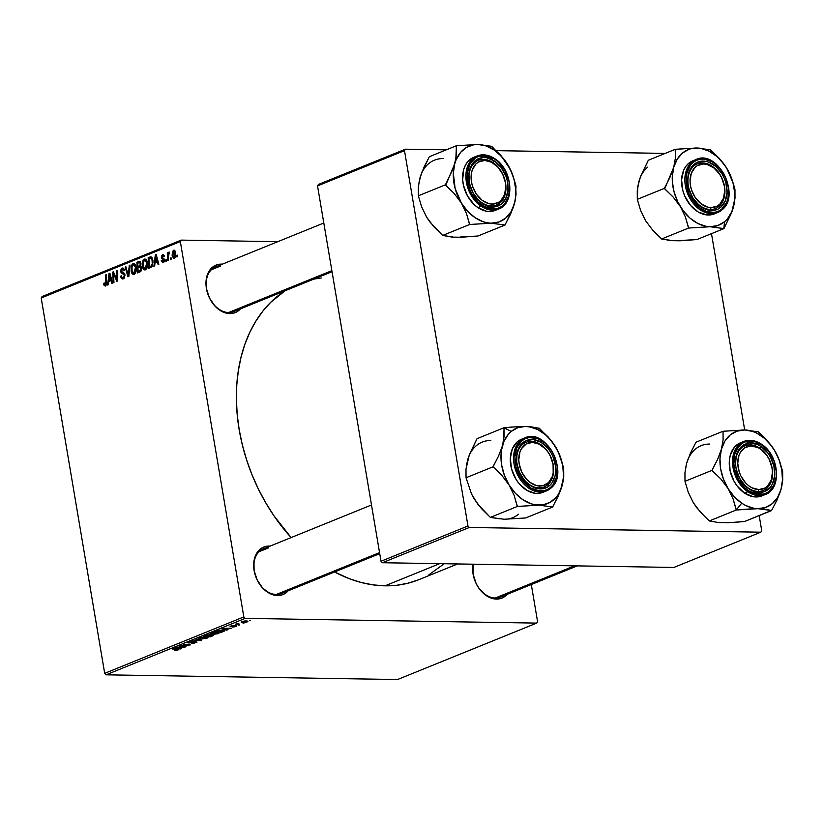 <?xml version="1.0" encoding="UTF-8"?>
<svg xmlns="http://www.w3.org/2000/svg" width="824" height="824" viewBox="0 0 824 824"><rect width="100%" height="100%" fill="white"/><g stroke="black" fill="none" stroke-linecap="round" stroke-linejoin="round"><path stroke-width="1.24" d="M577.305 565.882L500.374 597.091A24.112 17.407 -112.1 0 1 495.255 598.028L496.46 599.089L500.127 598.677L503.495 597.328L507.131 594.351A25.616 18.499 -112.1 0 1 496.46 599.089L495.255 598.028A24.112 17.407 67.9 0 0 504.71 594.197M379.73 553.666L281.417 593.548A24.112 17.407 -112.1 0 1 276.287 594.485L277.503 595.546L281.169 595.134L284.538 593.785L288.173 590.808A25.616 18.499 -112.1 0 1 277.503 595.546L276.287 594.485A24.112 17.407 67.9 0 0 285.743 590.654M269.139 546.085A25.616 18.499 -112.1 0 1 270.045 546.127L265.472 546.497L262.104 547.847L256.779 553.11L253.967 561.062L254.111 570.507L257.17 579.993L262.691 588.089L269.829 593.548L277.503 595.546A25.616 18.499 -112.1 0 1 254.111 570.507A25.616 18.499 -112.1 0 1 269.139 546.085M332.041 271.714L233.728 311.596A24.112 17.407 -112.1 0 1 228.598 312.533L229.814 313.594L233.48 313.182L236.838 311.832L240.484 308.856A25.616 18.499 -112.1 0 1 229.814 313.594L228.598 312.533A24.112 17.407 67.9 0 0 238.054 308.691M221.44 264.123A25.616 18.499 -112.1 0 1 222.356 264.164L217.783 264.535L214.415 265.884L209.09 271.147L206.278 279.109L206.422 288.544L209.481 298.041L215.002 306.126L222.14 311.585L229.814 313.594A25.616 18.499 -112.1 0 1 206.422 288.544A25.616 18.499 -112.1 0 1 221.44 264.123M211.274 269.808L220.729 265.977L211.274 269.808M258.963 551.761L268.418 547.929L258.963 551.761M418.685 579.746L407.901 583.238L396.653 585.277L385.035 585.823L373.169 584.896L361.169 582.486L349.149 578.623L334.585 571.98A159.722 115.319 67.9 0 0 385.035 585.823L439.686 563.657L385.035 585.823A159.722 115.319 67.9 0 0 418.994 579.622L457.629 563.946M285.135 290.738A159.722 115.319 67.9 0 0 291.13 537.567L273.867 515.68L265.627 502.599L258.293 488.838L251.917 474.521L246.582 459.792L242.328 444.795L239.187 429.675L237.209 414.565L236.406 399.619L236.776 384.983L238.321 370.8L241.041 357.204L244.882 344.319L249.827 332.278L255.821 321.185L262.815 311.163L270.725 302.305L285.135 290.738M537.578 621.667L531.305 584.546L537.578 621.667L536.692 623.099L245.192 618.381L106.059 674.825L397.559 679.532L536.692 623.099L537.578 621.667M218.35 633.605C219.781 632.791 219.225 632.369 216.702 632.338L219.205 632.853L217.763 633.811L210.388 634.253L210.347 633.46L213.787 632.513L216.702 632.338L210.851 633.223L210.038 634.058L212.613 634.49L218.35 633.605L218.154 632.441L218.35 633.605L219.225 632.914M226.157 629.485L227.486 629.855L226.724 630.164L221.955 628.764L222.82 628.413L231.647 628.166L226.157 629.485L231.647 628.166L222.82 628.413L221.955 628.764L226.724 630.164L227.486 629.855L226.157 629.485M178.417 649.806L178.303 649.147L177.922 649.981L174.626 650.301L177.727 649.477L172.185 648.952L178.911 649.312L178.417 649.806L177.85 649.096L172.896 648.663L176.964 649.374L177.531 649.776L175.285 650.342L178.417 649.806L177.85 649.096M196.05 641.669L196.915 642.246L193.918 643.214L191.477 643.379L195.566 641.958L187.831 642.792L192.414 641.474L189.376 642.751L196.05 641.669L189.499 642.751L193.073 641.474L188.634 642.236L188.84 643.039L195.422 641.958L195.37 642.535L191.477 643.379L196.256 642.566L196.05 641.669L196.256 642.566M196.678 639.012L201.633 640.341L191.796 641L200.17 640.464L195.927 639.321L196.678 639.012L195.927 639.321L200.17 640.464L191.796 641L201.633 640.341L196.678 639.012M205.464 636.901L207.967 637.416L205.815 638.569L198.728 638.538L204.105 636.921L199.604 637.786L198.79 638.621L201.365 639.053L207.102 638.167L206.906 637.004L207.102 638.167L207.988 637.467L205.464 636.901M249.476 620.462L250.445 620.544L249.476 620.462M210.058 635.211L206.34 635.16L203.538 636.231L210.305 636.828L213.014 635.726L212.726 634.902L213.591 635.407L210.305 636.828L203.538 636.231L207.03 634.995L210.141 635.046M179.869 648.261L181.198 648.632L180.435 648.941L175.667 647.54L176.532 647.19L185.359 646.943L179.869 648.261L185.359 646.943L176.532 647.19L175.667 647.54L180.435 648.941L181.198 648.632L179.869 648.261M182.671 645.995L186.059 646.665L179.313 646.067L188.696 645.089L183.639 644.306L190.406 644.904L181.012 645.882L190.406 644.904L183.639 644.306L188.696 645.089L179.313 646.067L186.059 646.665L182.671 645.995M236.241 626.353L236.117 625.653L236.241 626.353L234.078 626.909L232.502 627.002L235.777 625.941L230.081 626.518L232.759 625.55L234.037 625.467L231.359 626.425L236.797 625.715L236.241 626.353L236.231 625.653L231.431 626.425L234.037 625.467L230.689 626.086L230.854 626.714L235.592 625.931L232.615 627.002L236.241 626.353L236.231 625.653M224.447 631.009L222.058 630.092L214.786 631.678L221.543 632.266L224.447 631.009L224.344 630.391L224.447 631.009L221.543 632.266L214.786 631.678L219.874 630.185L224.684 630.679M241.813 621.574C240.701 622.213 241.175 622.532 243.245 622.542L247.21 621.893C248.282 621.286 247.828 620.966 245.851 620.956L247.859 621.347L246.335 622.182L241.113 622.099L245.634 620.946L241.113 622.099M242.977 623.099L243.945 623.181L242.977 623.099M239.29 624.098L235.602 624.139L237.858 623.263L239.29 624.098L237.858 623.263L235.602 624.139L239.29 624.098M238.239 625.025L239.197 625.107L238.239 625.025M243.822 616.908L180.332 241.556L41.2 297.989L104.689 673.342L243.822 616.908L245.192 618.381L536.692 623.099L397.559 679.532L106.059 674.825L104.689 673.342L106.059 674.825L245.192 618.381L243.822 616.908L180.332 241.556L181.218 240.114L42.086 296.547L41.2 297.989L104.689 673.342L243.822 616.908M147.403 262.722L146.868 268.325L145.621 269.757L144.385 269.87L142.387 266.368L142.851 260.693L144.148 259.2L145.601 259.2L147.403 262.722C147.012 260.127 145.972 258.932 144.293 259.138L142.552 261.486L142.387 266.368C142.799 268.882 143.819 270.035 145.457 269.829C147.311 268.325 147.96 265.956 147.403 262.722M155.025 262.835L154.665 265.956L153.903 266.265L155.324 254.801L156.189 254.451L158.836 264.267L158.126 264.545L157.435 261.867L155.025 262.835L157.435 261.867L158.126 264.545L158.836 264.267L156.189 254.451L155.324 254.801L153.903 266.265L154.665 265.956L155.025 262.835M105.359 284.826L106.502 284.846L105.359 284.826L104.339 282.972L103.659 283.394L104.37 283.404L103.659 283.394L103.752 284.352L105.513 286.031L104.143 285.547L103.659 283.394L104.339 282.972L105.039 284.857L105.874 284.208L105.554 274.989L106.265 274.701L106.656 284.126L105.513 286.031L106.687 282.508L105.956 282.529L105.132 284.867L106.481 284.888M122.261 269.345L123.909 270.911L124.599 270.519L122.086 268.14L123.353 268.161L122.086 268.14L120.654 271.611L121.437 271.632L120.654 271.611L121.828 273.517L124.506 273.558L121.828 273.517L124.692 273.949L122.797 273.918L124.888 274.526L123.95 274.505L125.021 275.34L124.28 275.329L123.198 277.585L124.609 277.606L121.787 277.214L121.355 275.793L120.675 276.195C121.025 278.388 121.921 279.254 123.353 278.8L124.97 274.948L124.125 278.285L122.9 278.934L121.581 278.533L120.675 276.195L121.355 275.793L121.859 277.317L122.828 277.688L123.888 277.07L124.311 275.515L123.888 274.443L121.076 272.796L120.592 270.478L121.725 268.325L123.641 268.377L124.599 270.519L123.909 270.911L123.456 269.654L122.395 269.304L121.365 271.395L124.208 273.166L124.97 274.948L121.344 271.271L122.261 269.345L124.259 269.283M130.048 265.06L128.822 276.442L127.926 276.802L125.166 267.038L125.876 266.749L128.235 275.123L129.296 265.359L130.048 265.06L129.296 265.359L128.235 275.123L125.876 266.749L125.166 267.038L127.926 276.802L128.822 276.442L130.048 265.06M136.156 267.285L135.62 272.878L134.374 274.32L132.891 274.31L131.14 270.931L131.603 265.256L132.767 263.834L134.147 263.67L136.156 267.285C135.764 264.679 134.734 263.484 133.055 263.701L131.304 266.049L131.14 270.931C131.562 273.444 132.582 274.598 134.209 274.392C136.063 272.878 136.722 270.509 136.156 267.285M177.541 255.121L177.624 256.645L176.923 256.923L176.83 255.409L177.541 255.121L176.83 255.409L176.923 256.923L177.624 256.645L177.541 255.121M141.604 267.862L140.925 271.261L137.484 272.919L136.908 262.279L139.359 261.363L140.482 261.981L141.007 264.061L140.41 266.152L141.604 267.862L140.41 266.152L140.925 263.289L139.606 261.363L136.908 262.279L137.484 272.919L140.193 271.827L141.604 267.862M108.737 281.612L108.377 284.733L107.614 285.042L109.036 273.578L109.901 273.228L112.548 283.044L111.837 283.322L111.147 280.644L108.737 281.612L111.147 280.644L111.837 283.322L112.548 283.044L109.901 273.228L109.036 273.578L107.614 285.042L108.377 284.733L108.737 281.612M113.63 275.958L113.959 282.467L113.249 282.756L112.682 272.105L113.413 271.807L116.812 279.655L116.297 270.632L117.008 270.344L117.585 280.994L116.843 281.293L113.434 273.455L113.63 275.958L113.434 273.455L116.843 281.293L117.585 280.994L117.008 270.344L116.297 270.632L116.812 279.655L113.413 271.807L112.682 272.105L113.249 282.756L113.959 282.467L113.63 275.958M162.575 255.677L163.76 256.758L164.44 256.336L162.452 254.74L163.564 254.76L162.452 254.74L161.339 257.448L162.132 257.459L161.339 257.448L162.905 259.117L164.46 259.138L162.905 259.117L164.676 260.137L163.945 260.127L163.214 261.641L164.357 261.651L163.214 261.641L161.895 260.199L161.216 260.611L161.988 260.621L161.236 260.745L163.337 262.578L162.658 262.702L161.216 260.611L161.895 260.199L163.08 261.682L163.914 259.962L161.751 258.489L161.38 256.068L162.925 254.616L164.326 255.883L163.76 256.758L162.678 255.646L161.998 256.563L162.215 257.624L164.604 259.57L164.398 261.579L163.337 262.578L164.635 259.756L162.009 256.995L162.575 255.677L164.244 255.636M151.781 266.863L148.732 268.367L148.155 257.716L151.534 257.129L153.068 262.022L151.781 266.863L152.893 260.24L150.72 256.81L148.155 257.716L148.732 268.367L151.781 266.863L149.371 266.832L148.928 258.674L152.255 258.087L150.864 258.067L152.183 260.466L152.934 260.477L152.183 260.466C152.728 263.443 152.1 265.441 150.277 266.461L152.09 266.492L149.371 266.832L151.77 266.873M175.739 252.659L175.491 256.707L173.576 258.19L172.144 255.852L172.422 251.475L174.07 250.136L175.625 252.113L173.565 250.228L172.144 255.852L174.317 258.128L175.739 252.659M171.042 257.757L171.124 259.282L170.424 259.56L170.321 258.046L171.042 257.757L170.321 258.046L170.424 259.56L171.124 259.282L171.042 257.757M168.271 257.273L168.415 260.374L167.705 260.662L167.282 252.917L167.993 252.628L168.075 254.235L169.198 252.093L168.271 257.273L169.456 252.185L168.075 254.235L167.993 252.628L167.282 252.917L167.705 260.662L168.415 260.374L168.271 257.273M166.304 259.684L166.386 261.198L165.686 261.486L165.583 259.972L166.304 259.684L165.583 259.972L165.686 261.486L166.386 261.198L166.304 259.684M277.801 241.679L181.218 240.114L180.332 241.556L41.2 297.989L42.086 296.547L181.218 240.114L277.801 241.679M761.736 530.738L759.172 515.608L761.736 530.738L760.851 532.18L469.35 527.463L382.398 562.73L673.888 567.448L760.851 532.18L761.736 530.738M744.69 429.963L711.483 233.645L744.69 429.963M317.528 185.905L381.018 561.257L467.97 525.99L404.491 150.627L317.528 185.905L381.018 561.257L382.398 562.73L673.888 567.448L760.851 532.18L469.35 527.463L382.398 562.73L381.018 561.257L467.97 525.99L469.35 527.463L467.97 525.99L404.491 150.627L405.367 149.196L318.414 184.463L317.528 185.905L404.491 150.627L405.367 149.196L318.414 184.463L317.528 185.905M665.236 153.398L496.254 150.658L665.236 153.398M446.278 149.855L405.367 149.196L446.278 149.855M496.46 599.089L488.797 597.091L485.089 594.753L478.631 587.842L476.138 583.536L473.069 574.05L472.997 564.203A25.616 18.499 -112.1 0 0 496.46 599.089M444.188 563.729L428.882 574.822M313.779 279.12L321.257 277.946M276.287 594.485A24.112 17.407 -112.1 0 1 255.059 574.369A24.112 17.407 -112.1 0 1 263.289 548.866A24.112 17.407 -112.1 0 1 268.418 547.929A24.112 17.407 67.9 0 0 254.276 570.919A24.112 17.407 67.9 0 0 276.287 594.485L379.555 552.595L276.287 594.485M228.598 312.533A24.112 17.407 -112.1 0 1 207.37 292.407A24.112 17.407 -112.1 0 1 215.6 266.904A24.112 17.407 -112.1 0 1 220.729 265.977A24.112 17.407 67.9 0 0 206.587 288.956A24.112 17.407 67.9 0 0 228.598 312.533L331.866 270.643L228.598 312.533M495.255 598.028A24.112 17.407 -112.1 0 1 473.357 564.203A24.112 17.407 67.9 0 0 495.255 598.028L574.596 565.841L495.255 598.028M177.562 255.419L176.83 255.409L177.562 255.419M140.657 262.331L136.908 262.279L140.657 262.331M140.142 261.599L138.638 261.568L140.142 261.599M139.606 261.363L138.638 261.568M138.895 262.743L137.69 263.227L137.865 266.554L137.69 263.227L139.513 262.578L140.976 263.628L140.234 263.618L140.08 265.204L140.873 265.215L139.009 266.09L140.44 266.111L137.865 266.554L141.11 266.605L137.865 266.554L139.987 265.38L140.234 263.618L139.524 262.578L140.76 262.599M139.421 267.192L137.938 267.79L138.133 271.384L141.347 270.54L140.132 270.519L140.894 268.119L141.646 268.13L140.111 267.038L139.421 267.192L140.894 268.119L140.132 270.519L138.133 271.384L140.77 271.436L138.133 271.384L137.938 267.79L141.378 267.058M133.591 274.516L134.209 274.392M131.902 270.942L131.14 270.931L131.902 270.942M133.231 264.895L131.304 266.049L132.201 266.059L131.995 266.605L133.643 264.813L135.435 267.46L136.187 267.47L135.435 267.46L134.055 273.187L135.445 273.207L133.653 273.259L135.393 273.29M134.261 263.711L133.055 263.701L134.261 263.711M133.663 263.577L133.055 263.701M131.85 270.694L131.995 266.605L132.128 271.776L134.055 273.187L131.85 270.694M125.959 267.048L125.166 267.038L125.959 267.048M128.956 275.134L128.235 275.123L128.956 275.134M129.214 272.826L128.462 272.816L129.214 272.826M130.017 265.38L129.296 265.359L130.017 265.38M122.56 278.965L123.353 278.8M123.198 277.585L121.787 277.214M122.755 268.006L122.086 268.14M103.752 284.352L104.555 284.362L103.752 284.352M105.554 274.989L105.956 282.529L106.687 282.55L106.265 274.701L105.554 274.989M109.994 273.599L109.036 273.578L109.994 273.599M111.899 280.654L111.147 280.644L111.899 280.654M108.922 280.263L109.561 274.557L110.261 274.567L109.561 274.557L110.169 277.029L110.921 277.039L110.169 277.029L110.838 279.491L111.59 279.501L108.922 280.263L111.806 280.315L108.922 280.263L110.838 279.491L109.561 274.557L108.922 280.263M113.558 272.116L112.682 272.105L113.558 272.116M117.513 279.676L116.812 279.655L117.513 279.676M117.369 276.895L116.617 276.885L117.369 276.895M117.029 270.643L116.297 270.632L117.029 270.643M115.339 276.03L114.443 276.009L115.339 276.03M114.175 273.465L113.434 273.455L114.175 273.465M161.236 260.745L162.019 260.765L161.236 260.745M163.214 261.641L164.316 261.723M163.028 254.616L162.452 254.74M162.719 262.702L163.337 262.578M156.282 254.822L155.324 254.801L156.282 254.822M158.187 261.877L157.435 261.867L158.187 261.877M155.211 261.496L155.849 255.78L156.55 255.79L155.849 255.78L156.457 258.252L157.209 258.262L156.457 258.252L157.127 260.714L157.878 260.724L155.211 261.496L158.095 261.538L155.211 261.496L157.127 260.714L155.849 255.78L155.211 261.496M152.09 257.778L148.155 257.716L152.09 257.778M151.431 257.057L149.834 257.026L151.431 257.057M149.947 258.252L148.928 258.674L149.371 266.832L151.276 265.874L152.234 263.67L152.018 259.673L150.864 258.067M144.839 269.953L145.457 269.829M143.139 266.379L142.387 266.368L143.139 266.379M143.438 261.507L142.552 261.486L143.438 261.507M145.498 259.158L144.293 259.138L145.498 259.158M144.9 259.014L144.293 259.138M144.478 260.332L143.098 262.537L143.098 266.131L143.232 262.042L144.89 260.25L146.682 262.897L147.434 262.908L146.682 262.897L145.302 268.624L146.693 268.645L144.9 268.706L143.211 266.688L144.355 268.542L146.641 268.727M172.906 255.862L172.144 255.852L172.906 255.862M174.461 250.249L173.565 250.228L174.461 250.249M174.163 257.201L175.255 257.212L174.163 257.201L175.028 255.636L175.028 252.937L175.78 252.958L173.699 251.166L175.028 252.937L174.163 257.201L172.824 255.45L173.699 251.166L175.285 251.145M171.062 258.056L170.321 258.046L171.062 258.056M168.014 252.937L167.282 252.917L168.014 252.937M169.456 252.185L168.941 252.113M166.314 259.982L165.583 259.972L166.314 259.982M213.014 635.726L212.499 634.902M207.154 636.2L204.98 635.654L209.028 634.81L207.154 636.2L208.802 635.119L205.042 636.015L207.154 636.2M211.778 635.18L207.936 636.272L210.223 636.468L207.936 636.272L209.43 635.664L209.286 634.81L209.43 635.664L211.727 634.923L212.19 635.654L210.223 636.468L212.365 635.551L211.778 635.18L212.19 635.654M199.954 638.404L202.107 638.765L199.954 638.404L200.448 637.498L204.671 637.179C206.69 637.199 207.205 637.508 206.237 638.126L202.107 638.765L206.474 638.023L206.773 637.56L205.269 637.199L201.458 637.519L199.954 638.404L200.51 637.807M206.711 636.973L206.237 638.126M200.634 640.073L200.737 640.701L200.634 640.073M200.078 639.929L200.17 640.464L200.078 639.929M199.048 639.651L199.14 640.207L199.048 639.651M195.422 641.958L195.37 642.535M188.706 642.205L188.84 643.039L188.706 642.205M188.634 642.236L188.84 643.039M176.964 649.374L177.531 649.776M180.343 648.395L180.435 648.941L180.343 648.395M179.333 648.086L176.83 647.18L181.208 647.056L179.333 648.086L181.249 647.314L176.861 647.417L179.333 648.086M230.751 626.065L230.854 626.714L230.751 626.065M230.689 626.086L230.854 626.714M226.631 629.618L226.724 630.164L226.631 629.618M225.622 629.309L223.119 628.403L227.496 628.279L225.622 629.309L227.537 628.537L223.15 628.64L225.622 629.309M221.471 631.905L216.218 631.091L221.254 630.092L223.51 630.824L221.471 631.905L223.438 630.988L222.408 630.432L216.279 631.452L221.471 631.905M211.191 633.841L213.354 634.212L211.191 633.841L211.696 632.935L215.919 632.616C217.927 632.636 218.453 632.956 217.474 633.574L213.354 634.212L217.814 633.409L216.218 632.626L211.747 633.254M217.958 632.41L217.474 633.574M247.21 621.893L247.066 621.039L247.21 621.893L247.87 621.389M242.04 621.492L243.863 622.254L242.452 621.358L245.099 620.956L246.5 621.883L243.863 622.254L246.5 621.883M134.055 273.187L135.26 271.549L135.538 268.274L134.951 265.864L133.622 264.813L135.373 264.844M145.302 268.624L146.497 266.986L146.785 263.711L146.198 261.301L144.859 260.25L146.62 260.281M173.699 251.166L172.803 252.721L172.896 255.811L173.555 257.109L175.224 257.263M246.747 620.997L246.85 621.595L242.493 621.605M539.092 487.89L539.813 486.036A22.598 16.315 -112.1 0 1 519.172 463.943A22.598 16.315 -112.1 0 1 532.428 442.395L531.222 441.334A24.112 17.407 67.9 0 0 517.081 464.314A24.112 17.407 67.9 0 0 539.092 487.89A24.112 17.407 -112.1 0 1 517.863 467.764A24.112 17.407 -112.1 0 1 526.093 442.261A24.112 17.407 -112.1 0 1 531.222 441.334A24.112 17.407 -112.1 0 1 552.451 461.45A24.112 17.407 -112.1 0 1 544.221 486.953A24.112 17.407 -112.1 0 1 539.092 487.89A24.112 17.407 67.9 0 0 553.234 464.901A24.112 17.407 67.9 0 0 531.222 441.334L532.428 442.395L526.227 443.951L521.53 448.586L519.975 451.861L518.78 459.689L519.172 463.943L521.88 472.317L526.752 479.455L529.77 482.205L536.434 485.563L543.047 485.676L548.609 482.514L552.265 476.571L553.192 472.822L553.069 464.489L550.37 456.115L548.166 452.314L545.498 448.977L539.195 444.157L532.428 442.395A22.598 16.315 -112.1 0 1 553.069 464.489A22.598 16.315 -112.1 0 1 539.813 486.036L539.092 487.89M508.068 518.986L525.64 517.966L552.698 506.997L525.64 517.966L504.134 519.254A40.767 29.437 67.9 0 0 518.523 514.227M503.577 440.788L502.455 445.671A40.767 29.437 -112.1 0 1 511.21 431.446L504.226 427.944A46.793 33.784 67.9 0 0 503.958 428.171L504.144 436.267L502.455 445.671L498.633 455.888L493.092 466.775L466.044 477.755L465.993 469.186L469.33 454.745L477.034 438.677L504.082 427.708L503.577 440.788M547.6 484.914A24.112 17.407 67.9 0 0 548.846 453.221A24.112 17.407 67.9 0 0 522.704 444.301L522.89 442.642A25.616 18.499 -112.1 0 1 550.659 452.118A25.616 18.499 -112.1 0 1 549.351 485.789L547.6 484.914A24.112 17.407 -112.1 0 1 544.221 486.953A24.112 17.407 -112.1 0 1 520.15 473.625A24.112 17.407 -112.1 0 1 522.704 444.301A24.112 17.407 -112.1 0 1 526.093 442.261A24.112 17.407 -112.1 0 1 550.164 455.59A24.112 17.407 -112.1 0 1 547.6 484.914L549.351 485.789L546.261 487.736L539.04 488.879L531.377 486.263L527.751 483.647L524.435 480.289L519.274 471.874L516.679 462.285L517.039 452.994L520.315 445.413L522.89 442.642L525.99 440.696L533.2 439.553L540.863 442.169L547.806 448.143L550.659 452.118L552.966 456.558L555.561 466.147L555.201 475.438L551.926 483.019L549.351 485.789A25.616 18.499 -112.1 0 1 521.582 476.313A25.616 18.499 -112.1 0 1 522.89 442.642L522.704 444.301A24.112 17.407 67.9 0 0 521.468 475.994A24.112 17.407 67.9 0 0 547.6 484.914M520.933 439.491L517.472 441.674L520.758 440.335L514.361 451.294L516.638 472.822L531.944 490.002L546.302 490.98L550.329 488.56A0.906 0.608 -129.8 0 0 550.432 487.571C546.405 492.34 531.192 494.41 520.377 477.312C510.005 459.844 516.627 443.755 521.808 440.861A0.906 0.608 -129.8 0 0 520.758 440.335L517.472 441.674A28.634 20.672 67.9 0 0 514.444 476.499A28.634 20.672 67.9 0 0 543.016 492.309L546.302 490.98A28.634 20.672 -112.1 0 1 517.719 475.16A28.634 20.672 -112.1 0 1 520.758 440.335A28.634 20.672 -112.1 0 1 524.785 437.915A28.634 20.672 -112.1 0 1 553.275 453.581A28.634 20.672 -112.1 0 1 550.525 488.395M550.329 488.56A28.634 20.672 -112.1 0 1 546.302 490.98L550.432 488.498A0.906 0.608 50.2 0 1 550.329 488.56M500.086 518.852L490.352 517.4L517.4 506.43L538.917 505.143L552.698 506.997L560.371 491.011L563.74 476.55L563.688 467.919L558.198 451.665L552.018 441.592L539.38 428.274L529.832 426.605L520.871 426.461L504.082 427.708L477.034 438.677L469.165 455.538M504.134 519.254L490.352 517.4L481.494 508.645L474.325 499.148L471.513 493.978L466.044 477.755L493.092 466.775L501.95 475.53L509.108 485.037L514.145 495.43L517.4 506.43L490.352 517.4L477.693 504.051L471.513 493.978L466.044 477.755L465.993 469.186L467.672 459.782L466.683 464.376M509.108 485.037L504.453 475.489L501.692 465.292L501.085 460.153L501.466 450.264L503.948 441.427L508.367 434.258L511.21 431.446L517.915 427.635L525.599 426.42L529.647 426.822L537.804 429.603L545.581 434.856L549.165 438.296L555.397 446.526L560.062 456.074L562.823 466.281L563.503 476.447L562.061 485.892L558.579 493.967L556.149 497.315L550.102 502.341L542.851 504.875L534.869 504.741L530.78 503.68L522.735 499.622L515.35 493.267L509.108 485.037A40.767 29.437 -112.1 0 1 502.455 445.671L498.633 455.888L493.226 466.312A46.793 33.784 67.9 0 0 493.391 467.26L501.95 475.53L509.108 485.037L514.145 495.43L517.111 505.957L517.822 506.43A46.793 33.784 -112.1 0 1 517.111 505.957A46.793 33.784 67.9 0 0 517.822 506.43L538.917 505.143L552.276 506.987A46.793 33.784 67.9 0 0 552.832 506.533L558.209 496.172L562.061 485.892A40.767 29.437 -112.1 0 1 538.917 505.143A40.767 29.437 -112.1 0 1 509.108 485.037M523.178 438.687A28.634 20.672 67.9 0 0 521.499 439.254A28.634 20.672 67.9 0 0 517.472 441.674L512.384 448.678L510.313 458.288L511.58 469.052L515.999 479.3L519.202 483.75L526.958 490.424L535.518 493.339L539.689 493.236L543.582 492.072M521.808 440.861L516.875 447.648L514.866 456.959L516.102 467.373L520.377 477.312L523.477 481.618L530.986 488.076L539.277 490.908L543.325 490.805L547.095 489.672L550.432 487.571L553.234 484.563L556.766 476.354L557.158 466.302L554.356 455.929L551.864 451.119L545.189 443.178L537.124 438.44L528.915 437.626L525.156 438.759L521.808 440.861C525.836 436.092 541.049 434.021 551.864 451.119C562.246 468.588 555.613 484.677 550.432 487.571A0.906 0.608 50.2 0 1 550.442 488.488C570.187 474.253 546.539 427.306 524.785 437.915L520.758 440.335A0.906 0.608 50.2 0 1 521.808 440.861M552.698 506.997L552.832 506.533A46.793 33.784 -112.1 0 1 552.276 506.987L552.698 506.997M563.554 468.392A46.793 33.784 67.9 0 0 563.4 467.445L560.423 456.908L555.397 446.526A40.767 29.437 -112.1 0 1 562.061 485.892L563.74 476.55L563.4 467.445A46.793 33.784 -112.1 0 1 563.554 468.392M539.669 428.748A46.793 33.784 67.9 0 0 538.958 428.264L525.599 426.42A40.767 29.437 -112.1 0 1 555.397 446.526L548.217 437.008L538.958 428.264A46.793 33.784 -112.1 0 1 539.669 428.748M504.504 427.708A46.793 33.784 67.9 0 0 504.226 427.944L511.21 431.446A40.767 29.437 -112.1 0 1 525.599 426.42L510.19 427.141L503.958 428.171A46.793 33.784 -112.1 0 1 504.226 427.944A46.793 33.784 -112.1 0 1 504.504 427.708M493.226 466.312L493.391 467.26A46.793 33.784 -112.1 0 1 493.226 466.312M490.816 440.531A40.767 29.437 67.9 0 0 467.672 459.782M491.403 205.928L492.124 204.084A22.598 16.315 -112.1 0 1 471.483 181.98A22.598 16.315 -112.1 0 1 484.739 160.433L483.534 159.372A24.112 17.407 67.9 0 0 469.392 182.362A24.112 17.407 67.9 0 0 491.403 205.928A24.112 17.407 -112.1 0 1 470.174 185.812A24.112 17.407 -112.1 0 1 478.404 160.309A24.112 17.407 -112.1 0 1 483.534 159.372A24.112 17.407 -112.1 0 1 504.762 179.488A24.112 17.407 -112.1 0 1 496.532 204.991A24.112 17.407 -112.1 0 1 491.403 205.928A24.112 17.407 67.9 0 0 505.545 182.938A24.112 17.407 67.9 0 0 483.534 159.372L484.739 160.433L491.506 162.204L497.809 167.025L502.681 174.163L505.38 182.537L505.771 186.78L504.576 194.608L500.92 200.562L498.324 202.529L492.124 204.084L488.745 203.61L482.081 200.253L476.396 194.155L472.533 186.245L471.483 181.98L471.359 173.658L472.286 169.909L475.942 163.966L478.538 161.988L484.739 160.433A22.598 16.315 -112.1 0 1 505.38 182.537A22.598 16.315 -112.1 0 1 492.124 204.084L491.403 205.928M460.379 237.024L477.951 236.014L505.009 225.045L477.951 236.014L461.244 237.25L452.263 237.116L442.663 235.448L433.846 226.734L426.636 217.186A40.767 29.437 67.9 0 0 426.647 217.196L421.631 206.834L418.355 195.793L445.403 184.823L454.22 193.537L461.419 203.075L466.436 213.437L469.711 224.468L491.228 223.191L505.009 225.045L512.693 208.997L515.484 199.068L515.999 185.967L512.744 174.997L507.708 164.573L504.37 159.681L491.691 146.322L477.91 144.468A40.767 29.437 -112.1 0 1 494.081 149.989L491.629 146.548A46.793 33.784 67.9 0 0 491.269 146.312L477.91 144.468L456.393 145.745L429.345 156.725L456.393 145.745L455.878 158.877L453.087 168.807L445.403 184.823L418.355 195.793L418.304 187.182L419.983 177.83L423.824 167.581L429.345 156.725L421.661 172.731L418.994 182.413M481.834 202.663A24.112 17.407 67.9 0 0 505.091 194.546A24.112 17.407 67.9 0 0 493.092 162.637L494.41 160.999A25.616 18.499 -112.1 0 1 507.162 194.897A25.616 18.499 -112.1 0 1 482.452 203.528L481.834 202.663A24.112 17.407 -112.1 0 1 469.062 179.735A24.112 17.407 -112.1 0 1 478.404 160.309A24.112 17.407 -112.1 0 1 493.092 162.637A24.112 17.407 -112.1 0 1 505.874 185.565A24.112 17.407 -112.1 0 1 496.532 204.991A24.112 17.407 -112.1 0 1 481.834 202.663L478.909 200.654L473.058 192.919L469.536 183.567L468.897 174.018L471.235 165.717L476.19 159.938L482.998 157.559L486.788 157.775L494.41 160.999L501.126 167.447L505.905 176.161L507.327 180.95L507.965 190.499L505.627 198.8L500.683 204.579L493.864 206.958L490.074 206.742L482.452 203.528A25.616 18.499 -112.1 0 1 469.711 169.62A25.616 18.499 -112.1 0 1 494.41 160.999L493.092 162.637A24.112 17.407 67.9 0 0 469.845 170.753A24.112 17.407 67.9 0 0 481.834 202.663M494.534 158.733L477.086 155.963L467.61 166.293L466.734 183.948L473.285 198.532L481.164 206.257L481.958 205.279C475.767 202.199 463.644 185.802 468.166 168.58C473.233 151.729 489.24 154.315 494.905 159.248L490.826 157.013L482.555 155.52L478.682 156.313L475.18 158.105L469.814 164.357L467.29 173.339L467.229 178.427L469.526 188.861L471.792 193.794L478.126 202.168L486.036 207.504L494.307 208.997L498.19 208.204L501.692 206.412L504.679 203.703L508.696 195.937L509.634 186.09L508.882 180.847L505.071 170.722L498.736 162.359L494.905 159.248C501.095 162.318 513.218 178.715 508.696 195.937C503.629 212.788 487.623 210.202 481.958 205.279L481.164 206.257A28.634 20.672 -112.1 0 1 465.993 179.035A28.634 20.672 -112.1 0 1 477.086 155.963A28.634 20.672 -112.1 0 1 494.534 158.733M474.49 157.034L470.875 158.877L467.785 161.689L465.344 165.336L463.634 169.703L462.676 179.879L463.449 185.287L467.383 195.741L473.924 204.383L477.879 207.597A28.634 20.672 67.9 0 0 495.327 210.357L498.613 209.028A28.634 20.672 -112.1 0 1 481.164 206.257L498.613 209.028C515.463 203.435 512.631 169.517 494.833 158.733C488.735 154.737 482.823 153.81 477.086 155.963L473.81 157.291A28.634 20.672 67.9 0 0 462.707 180.363A28.634 20.672 67.9 0 0 477.879 207.597L481.164 206.257L477.879 207.597L486.397 211.191L490.641 211.428L495.389 210.336M452.397 236.9L442.663 235.448L469.711 224.468L442.663 235.448L430.035 222.15L426.636 217.186L421.631 206.834L418.355 195.793L418.304 187.182L419.983 177.83A40.767 29.437 67.9 0 1 443.127 158.579M454.766 163.719L456.259 159.475L460.678 152.296L466.714 147.269L473.975 144.736L477.91 144.468L486.047 145.93L494.081 149.989L501.476 156.344L510.262 169.219L514.001 179.179L515.742 189.458L515.361 199.346L514.372 203.94L510.89 212.005L505.617 218.164L498.911 221.975L491.228 223.191L487.18 222.789L483.091 221.718L475.046 217.67L467.661 211.305L461.419 203.075L455.126 188.469L453.313 173.164L454.766 163.719A40.767 29.437 -112.1 0 1 477.91 144.468L456.815 145.755A46.793 33.784 67.9 0 0 456.269 146.219L456.445 154.356L454.766 163.719L445.702 185.297A46.793 33.784 -112.1 0 1 445.537 184.36A46.793 33.784 67.9 0 0 445.702 185.297L454.22 193.537L461.419 203.075L466.436 213.437L469.423 223.994A46.793 33.784 67.9 0 0 470.133 224.478L491.228 223.191A40.767 29.437 -112.1 0 1 461.419 203.075A40.767 29.437 -112.1 0 1 454.766 163.719M469.711 224.468L470.133 224.478A46.793 33.784 -112.1 0 1 469.423 223.994L469.711 224.468M504.587 225.034A46.793 33.784 67.9 0 0 505.143 224.571L510.54 214.168L514.372 203.94A40.767 29.437 -112.1 0 1 491.228 223.191L504.587 225.034L505.143 224.571A46.793 33.784 -112.1 0 1 504.587 225.034M515.865 186.43A46.793 33.784 67.9 0 0 515.711 185.493L512.744 174.997L507.708 164.573A40.767 29.437 -112.1 0 1 514.372 203.94L516.051 194.557L515.711 185.493A46.793 33.784 -112.1 0 1 515.865 186.43M491.979 146.796A46.793 33.784 67.9 0 0 491.629 146.548L494.081 149.989A40.767 29.437 -112.1 0 1 507.708 164.573L500.559 155.087L491.269 146.312A46.793 33.784 -112.1 0 1 491.629 146.548A46.793 33.784 -112.1 0 1 491.979 146.796M456.815 145.755L456.269 146.219A46.793 33.784 -112.1 0 1 456.815 145.755M750.18 444.867L751.395 445.938A22.598 16.315 -112.1 0 1 772.036 468.032A22.598 16.315 -112.1 0 1 758.78 489.58L758.059 491.423A24.112 17.407 67.9 0 0 772.191 468.444A24.112 17.407 67.9 0 0 750.18 444.867A24.112 17.407 -112.1 0 1 771.408 464.993A24.112 17.407 -112.1 0 1 763.179 490.486A24.112 17.407 -112.1 0 1 758.059 491.423A24.112 17.407 -112.1 0 1 736.821 471.307A24.112 17.407 -112.1 0 1 745.061 445.805A24.112 17.407 -112.1 0 1 750.18 444.867A24.112 17.407 67.9 0 0 736.038 467.857A24.112 17.407 67.9 0 0 758.059 491.423L758.78 489.58L752.013 487.818L748.738 485.748L745.71 482.998L740.838 475.86L739.179 471.75L737.738 463.232L738.943 455.404L740.488 452.129L745.184 447.494L751.395 445.938L758.162 447.7L761.428 449.76L767.123 455.857L769.328 459.658L772.036 468.032L772.428 472.286L771.223 480.114L767.566 486.057L764.981 488.024L758.78 489.58A22.598 16.315 -112.1 0 1 738.139 467.486A22.598 16.315 -112.1 0 1 751.395 445.938L750.18 444.867M753.074 508.727L757.874 508.686A40.767 29.437 -112.1 0 1 741.703 503.165L736.429 509.737A46.793 33.784 67.9 0 0 736.79 509.974L757.874 508.686L771.655 510.54L744.608 521.51L733.072 522.498L718.919 522.612L709.309 520.943L736.368 509.963L753.074 508.727M759.749 448.132A24.112 17.407 67.9 0 0 736.491 456.259A24.112 17.407 67.9 0 0 748.491 488.158L749.109 489.023A25.616 18.499 -112.1 0 1 736.357 455.126A25.616 18.499 -112.1 0 1 761.067 446.495L759.749 448.132A24.112 17.407 -112.1 0 1 772.521 471.071A24.112 17.407 -112.1 0 1 763.179 490.486A24.112 17.407 -112.1 0 1 748.491 488.158A24.112 17.407 -112.1 0 1 735.708 465.23A24.112 17.407 -112.1 0 1 745.061 445.805A24.112 17.407 -112.1 0 1 759.749 448.132L761.067 446.495L767.772 452.942L770.461 457.093L773.973 466.446L774.622 476.004L772.284 484.296L770.1 487.571L764.095 491.732L760.511 492.453L756.72 492.237L749.109 489.023L745.566 486.15L739.705 478.414L736.192 469.062L735.492 464.221L736.357 455.126L737.882 451.212L742.836 445.434L749.655 443.054L757.297 444.435L761.067 446.495A25.616 18.499 -112.1 0 1 773.808 480.392A25.616 18.499 -112.1 0 1 749.109 489.023L748.491 488.158A24.112 17.407 67.9 0 0 771.738 480.042A24.112 17.407 67.9 0 0 759.749 448.132M741.147 442.529L737.531 444.383L734.442 447.185L730.291 455.198L729.384 460.111L730.105 470.782L734.029 481.237L737.037 485.882L744.536 493.092L747.821 491.763L765.269 494.524A28.634 20.672 -112.1 0 1 747.821 491.763L744.536 493.092A28.634 20.672 67.9 0 0 761.984 495.852L765.269 494.524C782.12 488.931 779.277 455.023 761.479 444.229L761.561 444.744C767.741 447.813 779.865 464.211 775.353 481.432C770.286 498.283 754.279 495.698 748.614 490.774L747.821 491.763A28.634 20.672 -112.1 0 1 732.649 464.53A28.634 20.672 -112.1 0 1 743.742 441.458A28.634 20.672 -112.1 0 1 761.191 444.229L743.742 441.458L734.266 451.789L733.391 469.453L739.942 484.028L747.821 491.763L748.614 490.774L756.865 494.256L760.964 494.493L764.837 493.7L768.339 491.918L773.695 485.666L776.229 476.684L776.29 471.586L773.994 461.152L768.823 451.727L761.561 444.744L757.483 442.519L753.311 441.262L749.212 441.025L745.329 441.808L741.827 443.6L738.84 446.32L734.812 454.086L733.885 463.933L734.637 469.175L738.438 479.3L744.783 487.664L748.614 490.774C742.424 487.695 730.301 471.307 734.812 454.086C739.88 437.235 755.886 439.82 761.561 444.744L761.489 444.229C755.381 440.232 749.469 439.316 743.742 441.458L740.457 442.797A28.634 20.672 67.9 0 0 729.364 465.859A28.634 20.672 67.9 0 0 744.536 493.092L753.054 496.687L757.287 496.934L762.035 495.832M727.026 522.519L718.919 522.612L709.309 520.943L704.633 516.483L696.692 507.646L693.293 502.681L688.277 492.33L685.001 481.298L712.06 470.319L720.876 479.032L728.076 488.581L733.092 498.932L736.368 509.963L709.309 520.943L700.503 512.229L693.293 502.681L688.277 492.33L685.001 481.298L684.95 472.688L686.639 463.325L690.471 453.076L695.992 442.22L723.05 431.251L723.101 439.862L721.422 449.214L717.58 459.462L712.06 470.319L685.001 481.298L684.95 472.688L686.639 463.325L690.471 453.076L695.992 442.22L723.05 431.251L723.101 439.862L721.422 449.214L724.893 441.139L730.167 434.99L736.883 431.179L744.566 429.963L723.472 431.251A46.793 33.784 67.9 0 0 722.916 431.714A46.793 33.784 -112.1 0 1 723.472 431.251L744.566 429.963L752.703 431.436L756.762 433.146L764.548 438.399L771.419 445.753L774.364 450.069L767.206 440.583L758.348 431.817L744.566 429.963A40.767 29.437 -112.1 0 1 774.364 450.069L779.02 459.617L781.791 469.824L782.47 479.99L781.018 489.435L782.707 480.052L782.656 471.462L779.401 460.492L774.364 450.069L771.027 445.187L758.636 432.291A46.793 33.784 67.9 0 0 757.926 431.807L744.566 429.963A40.767 29.437 -112.1 0 0 721.422 449.214L717.58 459.462L712.194 469.855A46.793 33.784 67.9 0 0 712.348 470.792L720.876 479.032L728.076 488.581L723.421 479.032L720.65 468.835L719.97 458.659L721.422 449.214A40.767 29.437 -112.1 0 0 728.076 488.581L733.092 498.932L736.069 509.489A46.793 33.784 67.9 0 0 736.429 509.737L741.703 503.165L734.318 496.81L728.076 488.581A40.767 29.437 -112.1 0 0 741.703 503.165L745.669 505.503L753.826 508.284L765.64 509.263L771.233 510.53A46.793 33.784 67.9 0 0 771.789 510.066L777.197 499.663L781.018 489.435L777.537 497.511L772.273 503.66L765.558 507.471L757.874 508.686A40.767 29.437 -112.1 0 0 781.018 489.435L782.707 480.052L782.357 470.988A46.793 33.784 -112.1 0 1 782.522 471.936A46.793 33.784 67.9 0 0 782.357 470.988L779.401 460.492L774.364 450.069A40.767 29.437 -112.1 0 1 781.018 489.435L777.197 499.663L771.789 510.066A46.793 33.784 -112.1 0 1 771.233 510.53L744.608 521.51L727.901 522.756L719.043 522.395M685.65 467.919L686.639 463.325A40.767 29.437 67.9 0 1 709.783 444.074M758.348 431.817L757.926 431.807A46.793 33.784 -112.1 0 1 758.636 432.291L758.348 431.817M712.06 470.319L712.348 470.792A46.793 33.784 -112.1 0 1 712.194 469.855L712.06 470.319M736.368 509.963L736.79 509.974A46.793 33.784 -112.1 0 1 736.429 509.737A46.793 33.784 -112.1 0 1 736.069 509.489L736.368 509.963M702.491 162.915L703.706 163.976A22.598 16.315 -112.1 0 1 724.347 186.07A22.598 16.315 -112.1 0 1 711.081 207.627L710.37 209.471A24.112 17.407 67.9 0 0 724.502 186.482A24.112 17.407 67.9 0 0 702.491 162.915A24.112 17.407 -112.1 0 1 723.719 183.031A24.112 17.407 -112.1 0 1 715.49 208.534A24.112 17.407 -112.1 0 1 710.37 209.471A24.112 17.407 -112.1 0 1 689.132 189.355A24.112 17.407 -112.1 0 1 697.361 163.852A24.112 17.407 -112.1 0 1 702.491 162.915A24.112 17.407 67.9 0 0 688.349 185.905A24.112 17.407 67.9 0 0 710.37 209.471L711.081 207.627L717.292 206.072L719.877 204.095L723.534 198.151L724.739 190.323L724.347 186.07L721.639 177.706L719.434 173.905L713.739 167.808L707.085 164.45L703.706 163.976L697.495 165.531L694.91 167.499L691.254 173.452L690.049 181.27L690.45 185.524L691.49 189.788L695.353 197.698L701.049 203.796L707.713 207.154L711.081 207.627A22.598 16.315 -112.1 0 1 690.45 185.524A22.598 16.315 -112.1 0 1 703.706 163.976L702.491 162.915M731.64 212.592L733.329 207.473A40.767 29.437 -112.1 0 1 724.584 221.708L723.822 228.351A46.793 33.784 67.9 0 0 724.1 228.114L731.64 212.592L735.008 198.131L734.967 189.51L733.401 183.793L729.477 173.256L726.675 168.117L719.496 158.599L710.659 149.865L696.877 148.011L675.361 149.288L675.412 157.858L673.733 167.262L669.912 177.469L664.371 188.366L673.218 197.121L680.387 206.618L685.414 217.011L688.679 228.011L710.185 226.734L723.966 228.578L731.64 212.592M693.983 165.892A24.112 17.407 67.9 0 0 692.737 197.575A24.112 17.407 67.9 0 0 718.878 206.494L720.619 207.38A25.616 18.499 -112.1 0 1 692.85 197.894A25.616 18.499 -112.1 0 1 694.169 164.223L693.983 165.892A24.112 17.407 -112.1 0 1 697.361 163.852A24.112 17.407 -112.1 0 1 721.433 177.17A24.112 17.407 -112.1 0 1 718.878 206.494A24.112 17.407 -112.1 0 1 715.49 208.534A24.112 17.407 -112.1 0 1 691.429 195.216A24.112 17.407 -112.1 0 1 693.983 165.892L694.169 164.223L697.259 162.277L704.479 161.143L708.321 161.988L715.768 166.366L721.937 173.699L724.234 178.149L725.893 182.877L727.026 192.507L725.182 201.108L720.619 207.38L717.529 209.317L714.048 210.367L706.467 209.615L699.02 205.238L692.85 197.894L688.895 188.717L687.958 183.876L687.762 179.096L689.606 170.496L694.169 164.223A25.616 18.499 -112.1 0 1 721.937 173.699A25.616 18.499 -112.1 0 1 720.619 207.38L718.878 206.494A24.112 17.407 67.9 0 0 720.114 174.812A24.112 17.407 67.9 0 0 693.983 165.892M694.447 160.268A28.634 20.672 67.9 0 0 692.768 160.835L696.053 159.506L692.036 161.926A0.906 0.608 50.2 0 1 693.077 162.452C697.104 157.683 712.327 155.602 723.132 172.71C733.514 190.169 726.892 206.257 721.711 209.152A0.906 0.608 50.2 0 1 721.597 210.151A28.634 20.672 -112.1 0 1 717.58 212.571A28.634 20.672 -112.1 0 1 688.998 196.751A28.634 20.672 -112.1 0 1 692.036 161.926A28.634 20.672 -112.1 0 1 696.053 159.506C717.807 148.897 741.466 195.834 721.711 210.079A0.906 0.608 -129.8 0 0 721.711 209.152L726.644 202.364L728.045 197.945L728.437 187.882L725.625 177.51L720.042 168.405L712.533 161.937L704.232 159.114L700.194 159.217L696.424 160.34L693.077 162.452L690.285 165.449L686.742 173.658L686.351 183.711L689.163 194.083L694.745 203.198L698.33 206.834L706.384 211.572L714.593 212.386L718.363 211.253L721.711 209.152C717.683 213.921 702.47 216.001 691.655 198.893C681.273 181.435 687.896 165.336 693.077 162.452A0.906 0.608 -129.8 0 0 692.036 161.926L688.751 163.255L692.036 161.926L685.64 172.875L687.916 194.412L703.212 211.583L717.58 212.571L721.597 210.151A0.906 0.608 -129.8 0 0 721.721 210.079L714.295 213.9A28.634 20.672 67.9 0 1 685.712 198.079A28.634 20.672 67.9 0 1 688.751 163.255L685.856 166.355L683.652 170.269L681.582 179.879L682.859 190.632L684.703 195.927L690.471 205.331L698.227 212.005L706.796 214.93L710.968 214.817L714.861 213.653M692.768 160.835A28.634 20.672 67.9 0 0 688.751 163.255L692.201 161.082M679.337 240.567L696.919 239.557L723.966 228.578L696.919 239.557L680.212 240.793L671.23 240.66L661.62 238.981L688.679 228.011L661.62 238.981L652.773 230.236L645.604 220.729L640.578 210.336L637.312 199.336L664.371 188.366L637.312 199.336L637.827 186.255L640.609 176.326L648.303 160.258L675.361 149.288L648.303 160.258L640.444 177.119M637.961 185.956L638.95 181.373L637.261 190.766L637.312 199.336L640.578 210.336L645.604 220.729L652.773 230.236L661.62 238.981L671.354 240.433M726.675 168.117L732.969 182.722L734.709 192.991L734.318 202.889L731.836 211.727L727.417 218.896L724.584 221.708L717.869 225.518L710.185 226.734L706.137 226.332L697.98 223.541L690.203 218.298L683.333 210.934L677.833 201.973L674.094 192.013L672.353 181.743L672.281 176.707L673.733 167.262L677.204 159.187L682.478 153.037L689.183 149.216L692.943 148.279L700.915 148.413L709.073 151.194L716.859 156.447L723.73 163.801L726.675 168.117A40.767 29.437 -112.1 0 1 733.329 207.473L735.008 198.131L734.833 189.973A46.793 33.784 67.9 0 0 734.668 189.036L731.691 178.489L726.675 168.117L719.496 158.599L710.236 149.855A46.793 33.784 -112.1 0 1 710.947 150.339A46.793 33.784 67.9 0 0 710.236 149.855L696.877 148.011L675.783 149.298A46.793 33.784 67.9 0 0 675.227 149.762L675.412 157.858L673.733 167.262A40.767 29.437 -112.1 0 1 696.877 148.011A40.767 29.437 -112.1 0 1 726.675 168.117M675.361 149.288L675.227 149.762A46.793 33.784 -112.1 0 1 675.783 149.298L675.361 149.288M664.505 187.893A46.793 33.784 67.9 0 0 664.659 188.84L673.218 197.121L680.387 206.618A40.767 29.437 -112.1 0 1 673.733 167.262L664.659 188.84A46.793 33.784 -112.1 0 1 664.505 187.893M688.38 227.537A46.793 33.784 67.9 0 0 689.101 228.021L710.185 226.734A40.767 29.437 -112.1 0 1 680.387 206.618L685.414 217.011L688.38 227.537L689.101 228.021A46.793 33.784 -112.1 0 1 688.38 227.537M723.544 228.578A46.793 33.784 67.9 0 0 723.822 228.351L724.584 221.708A40.767 29.437 -112.1 0 1 710.185 226.734L723.544 228.578L724.1 228.114A46.793 33.784 -112.1 0 1 723.822 228.351A46.793 33.784 -112.1 0 1 723.544 228.578M734.833 189.973L734.668 189.036A46.793 33.784 -112.1 0 1 734.833 189.973M647.695 167.138A40.767 29.437 67.9 0 0 638.95 181.373M122.632 277.698L124.548 277.729M150.761 258.056L152.255 258.087M199.902 638.301L199.799 637.714M223.51 630.824L223.397 630.175M211.14 633.738L211.037 633.151M263.289 548.866L371.5 504.978M521.499 439.254L524.785 437.915M323.811 223.016L215.6 266.904"/></g></svg>
